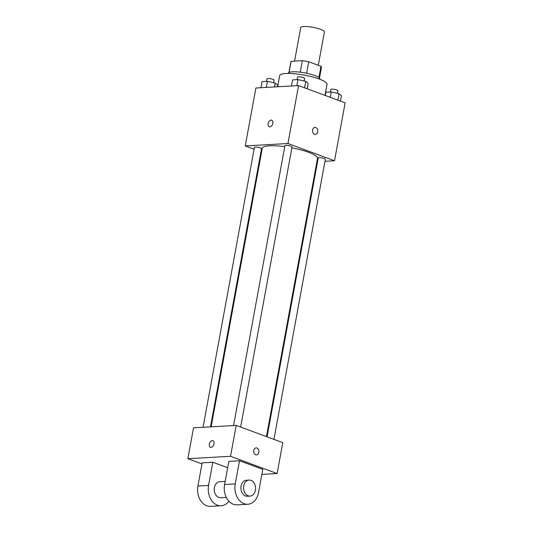 <?xml version="1.0" encoding="UTF-8"?>
<svg xmlns="http://www.w3.org/2000/svg" width="533" height="533" viewBox="0 0 533 533"><rect width="100%" height="100%" fill="white"/><g stroke="black" fill="none" stroke-linecap="round" stroke-linejoin="round"><path stroke-width="0.8" d="M318.281 65.306L324.404 31.94A12.032 2.472 -169.6 0 0 320.566 29.322A12.032 2.472 -169.6 0 0 308.001 26.65A12.032 2.472 -169.6 0 0 300.732 27.596L294.569 61.142M289.079 72.415L291.111 61.335A15.53 3.191 -169.6 0 0 290.911 61.721L288.933 72.488M291.111 61.335L302.338 60.709A15.53 3.191 -169.6 0 1 308.727 61.768L320.986 66.305A15.53 3.191 -169.6 0 1 321.466 67.325L319.487 78.098M300.232 72.188L302.338 60.709M318.914 77.578L320.986 66.305M306.622 73.248L308.727 61.768M288.233 73.447L288.28 73.208A16.043 3.298 10.4 0 1 292.417 71.802A16.043 3.298 10.4 0 1 310.059 74.06A16.043 3.298 10.4 0 1 319.847 79.004L319.8 79.237M324.997 95.38L327.029 84.314A24.072 4.944 -169.6 0 0 319.354 79.071A24.072 4.944 -169.6 0 0 294.223 73.727A24.072 4.944 -169.6 0 0 279.678 75.626L277.633 86.779M254.094 149.187L245.26 145.915L255.887 87.998L298.56 85.606L345.144 102.836L334.517 160.753L324.983 161.292M245.26 145.915L287.933 143.524L298.56 85.606M272.829 123.356A3.511 2.225 110.3 0 1 269.278 126.774A3.511 2.225 110.3 0 1 268.405 122.71A3.511 2.225 110.3 0 1 271.71 120.192A3.511 2.225 110.3 0 1 272.829 123.356M266.447 436.6L317.508 158.408A28.082 5.77 -169.6 0 0 308.554 152.291A28.082 5.77 -169.6 0 0 291.884 147.841M284.755 146.675A28.082 5.77 -169.6 0 0 262.269 148.267L211.141 426.813M261.59 151.958L260.97 151.725M317.561 161.706L316.895 161.746M287.933 143.524L334.517 160.753M210.475 426.853L261.53 148.68A3.611 0.74 -169.6 0 0 260.377 147.894A3.611 0.74 -169.6 0 0 256.606 147.095A3.611 0.74 -169.6 0 0 254.428 147.381L203.06 427.266M240.636 427.053L292.037 146.975A3.611 0.74 -169.6 0 0 290.891 146.189A3.611 0.74 -169.6 0 0 287.12 145.389A3.611 0.74 -169.6 0 0 284.935 145.669L233.567 425.561M267.066 436.833L318.248 157.988A3.611 0.74 10.4 0 1 321.932 157.915A3.611 0.74 10.4 0 1 325.35 159.294L273.942 439.372M314.503 134.283A3.511 2.618 -93.2 0 1 312.511 130.498A3.511 2.618 -93.2 0 1 314.923 127.4A3.511 2.618 -93.2 0 1 317.735 130.758A3.511 2.618 -93.2 0 1 315.316 134.409A3.511 2.618 -93.2 0 1 314.503 134.283M314.923 127.4A3.511 2.618 -93.2 0 1 317.735 130.758A3.511 2.618 -93.2 0 1 315.316 134.409M269.278 126.774A3.511 2.225 110.3 0 1 268.412 122.717A3.511 2.225 110.3 0 1 271.71 120.192M201.974 463.917L187.856 458.693L193.526 427.806L236.192 425.414L282.783 442.643L277.113 473.531L261.876 474.383M325.283 95.487L325.876 92.229L331.266 91.929L339.055 93.661L341.46 95.693L340.467 101.103M330.273 97.332L331.266 91.929M337.869 100.144L339.055 93.661M337.462 93.302L337.929 90.75A3.611 0.74 -169.6 0 0 336.776 89.964A3.611 0.74 -169.6 0 0 333.005 89.164A3.611 0.74 -169.6 0 0 330.826 89.451L330.36 91.976M291.451 86.006L292.57 79.91L297.96 79.61L305.749 81.342L308.147 83.375L307.155 88.784M296.841 85.7L297.96 79.61M304.556 87.825L305.749 81.342M304.15 80.983L304.616 78.431A3.611 0.74 -169.6 0 0 303.47 77.645A3.611 0.74 -169.6 0 0 299.699 76.845A3.611 0.74 -169.6 0 0 297.514 77.132L297.054 79.657M260.943 87.712L262.056 81.622L267.446 81.316L275.241 83.048L277.64 85.087L277.327 86.792M266.327 87.412L267.446 81.316M274.522 86.952L275.241 83.048M273.642 82.695L274.109 80.143A3.611 0.74 -169.6 0 0 272.956 79.357A3.611 0.74 -169.6 0 0 269.185 78.558A3.611 0.74 -169.6 0 0 267.006 78.837L266.54 81.369M256.493 454.909A3.511 2.618 86.8 0 0 258.911 451.258A3.511 2.618 86.8 0 0 256.1 447.9A3.511 2.618 -93.2 0 1 258.911 451.258A3.511 2.618 -93.2 0 1 256.493 454.909A3.511 2.618 -93.2 0 1 253.748 450.458A3.511 2.618 -93.2 0 1 256.1 447.9M187.856 458.693L230.529 456.301L236.192 425.414L282.783 442.643M230.529 456.301L277.113 473.531M211.048 447.36A3.511 2.225 110.3 0 1 210.455 447.274A3.511 2.225 110.3 0 1 209.582 443.216A3.511 2.225 110.3 0 1 212.887 440.691A3.511 2.225 110.3 0 1 213.9 444.309A3.511 2.225 110.3 0 1 211.048 447.36M193.526 427.806L236.192 425.414M212.887 440.691A3.511 2.225 -69.7 0 0 209.589 443.216A3.511 2.225 -69.7 0 0 210.455 447.28M247.798 504.258L237.132 504.858A16.043 11.973 86.8 0 1 224.586 484.53L228.837 461.358L239.504 460.759L262.796 469.373L258.545 492.545A16.043 11.973 -93.2 0 1 247.798 504.258A16.043 11.973 -93.2 0 1 235.253 483.931L239.504 460.759M228.897 501.187A16.043 11.973 -93.2 0 1 221.128 505.75L210.455 506.35A16.043 11.973 -93.2 0 1 197.916 486.023L202.167 462.851L212.834 462.258L227.664 467.741M226.325 497.422L220.675 497.742A8.022 5.983 -93.2 0 1 218.81 497.456A8.022 5.983 -93.2 0 1 214.253 488.808A8.022 5.983 -93.2 0 1 219.783 481.719L225.153 481.419M221.128 505.75A16.043 11.973 -93.2 0 1 208.583 485.423L212.834 462.258M250.017 496.096L247.345 496.25A8.022 5.983 -93.2 0 1 245.48 495.957A8.022 5.983 -93.2 0 1 240.929 487.315A8.022 5.983 -93.2 0 1 246.453 480.226L249.118 480.08A8.022 5.983 -93.2 0 1 255.54 487.755A8.022 5.983 -93.2 0 1 250.017 496.096A8.022 5.983 -93.2 0 1 248.151 495.81A8.022 5.983 -93.2 0 1 243.594 487.169A8.022 5.983 -93.2 0 1 249.118 480.08M224.586 484.53L235.253 483.931M197.916 486.023L208.583 485.423"/></g></svg>
